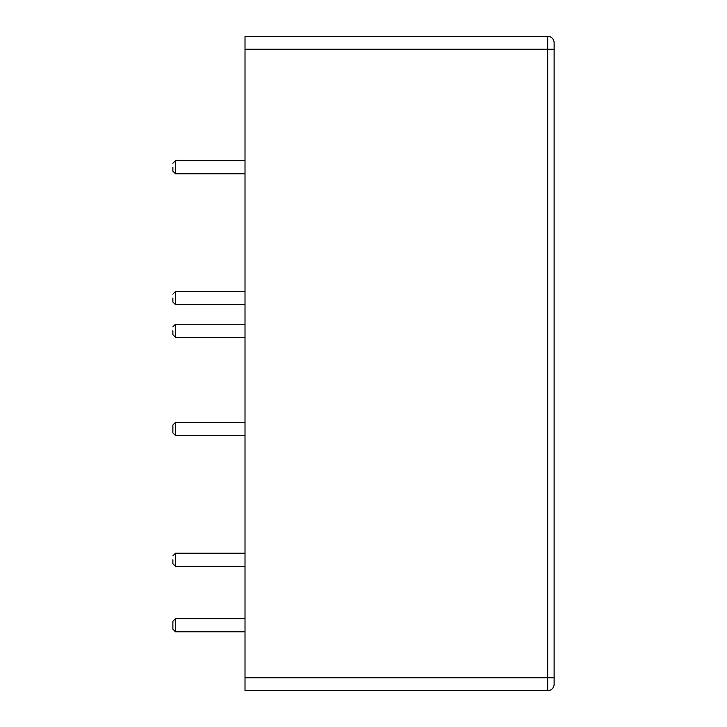 <?xml version="1.0" encoding="UTF-8"?>
<svg xmlns="http://www.w3.org/2000/svg" width="727" height="727" viewBox="0 0 727 727"><rect width="100%" height="100%" fill="white"/><g stroke="black" fill="none" stroke-linecap="round" stroke-linejoin="round"><path stroke-width="0.55" stroke-dasharray="3.63 2.73" d="M245.008 167.21L245.008 173.78L245.008 167.21M554.119 42.793A6.443 6.443 0 0 0 547.685 36.35L245.008 36.35L245.008 690.65L547.685 690.65A6.443 6.443 0 0 0 554.119 684.207L554.119 42.793A6.443 6.443 0 0 0 547.685 36.35L547.685 690.65A6.443 6.443 0 0 0 554.119 684.207M245.008 298.07L245.008 304.64L245.008 298.07M245.008 330.785L245.008 337.355L245.008 330.785M245.008 428.93L245.008 435.5L245.008 428.93M245.008 559.79L245.008 566.36L245.008 559.79M245.008 625.22L245.008 631.79L245.008 625.22M172.881 428.93L172.881 432.874L172.881 428.93M175.507 422.36L175.507 435.5L172.881 432.874L172.881 424.986L175.507 422.36L175.507 435.5L175.507 422.36L245.008 422.36M172.881 629.164L172.881 621.276M175.507 173.78L175.507 160.64M245.008 677.773L554.119 677.773M245.008 49.227L554.119 49.227M175.507 304.64L175.507 291.5M175.507 337.355L175.507 324.215M175.507 566.36L175.507 553.22M175.507 631.79L175.507 618.65M175.507 435.5L245.008 435.5"/><path stroke-width="1.09" d="M172.881 167.21L172.881 171.154L172.881 167.21M547.685 690.65L245.008 690.65L245.008 49.227L547.685 49.227L547.685 36.35A6.443 6.443 0 0 1 554.119 42.793L554.119 684.207A6.443 6.443 0 0 1 547.685 690.65L547.685 49.227L554.119 49.227M547.685 36.35L245.008 36.35L245.008 49.227M172.881 298.07L172.881 302.014L172.881 298.07M172.881 330.785L172.881 334.729L172.881 330.785M175.507 435.5L175.507 422.36L172.881 424.986L172.881 432.874L175.507 435.5L245.008 435.5M172.881 559.79L172.881 563.734L172.881 559.79M175.507 631.79L175.507 618.65L172.881 621.276L172.881 629.164L175.507 631.79L245.008 631.79M172.881 163.266L175.507 160.64L175.507 173.78L172.881 171.154M245.008 677.773L554.119 677.773M245.008 291.5L175.507 291.5L175.507 304.64L245.008 304.64M245.008 324.215L175.507 324.215L175.507 337.355L245.008 337.355M245.008 553.22L175.507 553.22L175.507 566.36L245.008 566.36M175.507 173.78L245.008 173.78M175.507 160.64L245.008 160.64M175.507 422.36L245.008 422.36M175.507 618.65L245.008 618.65M175.507 304.64L172.881 302.014M175.507 291.5L172.881 294.126M175.507 337.355L172.881 334.729M175.507 324.215L172.881 326.841M175.507 566.36L172.881 563.734M175.507 553.22L172.881 555.846"/></g></svg>
